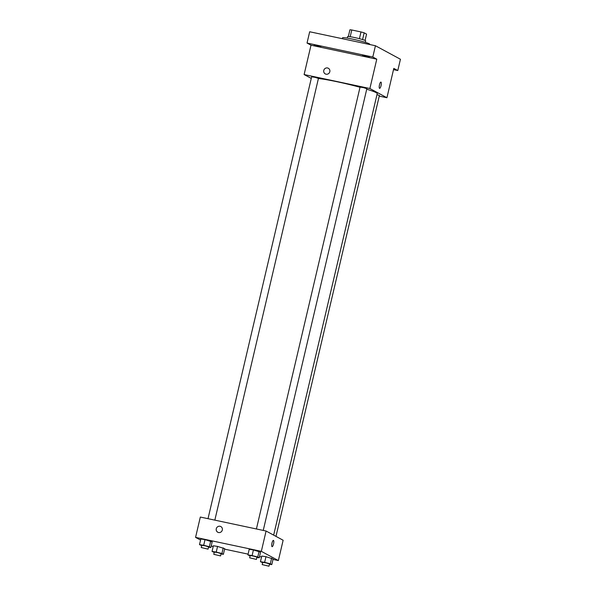 <?xml version="1.0" encoding="UTF-8"?>
<svg xmlns="http://www.w3.org/2000/svg" width="596" height="596" viewBox="0 0 596 596"><rect width="100%" height="100%" fill="white"/><g stroke="black" fill="none" stroke-linecap="round" stroke-linejoin="round"><path stroke-width="0.89" d="M350.187 36.721L351.774 29.979A9.007 0.678 -166.8 0 0 349.912 29.8L348.34 36.512M351.774 29.979L360.997 31.946A9.007 0.678 -166.8 0 1 364.163 32.825L366.555 34.121L365.072 40.431M362.577 39.574L364.163 32.825M347.237 38.099L347.587 36.609A9.305 0.7 13.2 0 1 355.574 37.764A9.305 0.7 13.2 0 1 365.415 40.595A9.305 0.7 13.2 0 1 365.698 40.856L365.348 42.353M359.418 38.695L360.997 31.946M369.624 44.499L369.699 44.178A13.954 1.058 -166.8 0 0 356.356 39.962A13.954 1.058 -166.8 0 0 342.529 37.801L342.32 38.695M311.276 78.419L304.116 74.552L311 45.199L307.029 43.046L309.674 31.759L375.435 45.736L400.438 59.25L397.785 70.544L393.516 69.635M307.029 43.046L372.791 57.022L375.435 45.736M372.791 57.022L376.769 59.175L369.885 88.521L386.923 97.737L393.807 68.391L397.785 70.544M380.918 82.099A3.196 0.857 -78 0 1 381.038 85.653A3.196 0.857 -78 0 1 379.592 88.357A3.196 0.857 -78 0 1 379.421 85.049A3.196 0.857 -78 0 1 380.918 82.099A3.196 0.857 -78 0 1 381.038 85.653A3.196 0.857 -78 0 1 379.592 88.357M320.842 46.592L314.159 45.095L320.842 46.592M369.244 56.873L362.562 55.376L369.244 56.873M311 45.199L376.769 59.175M273.661 535.119L377.223 93.579A32.556 2.458 -166.8 0 0 366.726 89.206M360.014 87.277A32.556 2.458 -166.8 0 0 318.42 78.516M304.116 74.552L369.885 88.521M386.923 97.737L379.242 96.105M214.843 520.137L318.443 78.404L315.113 77.353L311.656 76.817L208.011 518.684M275.978 536.37L379.391 95.472L376.97 94.645M263.238 530.418L366.845 88.692L363.515 87.634L360.058 87.098L256.414 528.972M325.274 73.882A3.196 3.069 118.4 0 1 327.524 67.966A3.196 3.069 118.4 0 1 329.499 72.533A3.196 3.069 118.4 0 1 323.911 70.015A3.196 3.069 118.4 0 1 328.322 68.257M200.569 540.08L195.562 537.376L200.33 517.052L266.092 531.029L283.137 540.244L278.369 560.56L272.998 559.42M195.562 537.376L261.331 551.345L266.092 531.029M261.331 551.345L278.369 560.56M273.422 540.408A3.196 0.857 -78 0 1 273.542 543.962A3.196 0.857 -78 0 1 272.096 546.666A3.196 0.857 -78 0 1 271.925 543.358A3.196 0.857 -78 0 1 273.43 540.408A3.196 0.857 -78 0 1 273.542 543.962A3.196 0.857 -78 0 1 272.096 546.666M201.701 545.616L199.504 544.632L200.822 538.985L205.017 539.633L212.169 541.883L205.017 539.633L203.698 545.28L209.367 546.726L210.842 547.523L208.503 547.165M262.642 562.684L260.445 561.7L261.771 556.053L265.965 556.701L273.11 558.951L265.965 556.701L264.639 562.348L270.308 563.794L271.791 564.591L269.444 564.233M213.152 546.703L211.237 545.847M261.555 556.992L259.536 556.56M248.085 554.131L224.603 549.139M250.096 555.897L247.906 554.913L249.225 549.274L253.419 549.922L260.564 552.164L253.419 549.922L252.101 555.561L257.77 557.014L259.245 557.811L256.898 557.446M214.24 552.395L212.049 551.412L213.368 545.772L217.562 546.42L224.707 548.663L217.562 546.42L216.244 552.067L221.913 553.513L223.388 554.31L221.041 553.945M217.778 532.191A3.196 3.069 118.4 0 1 220.028 526.275A3.196 3.069 118.4 0 1 222.003 530.842A3.196 3.069 118.4 0 1 216.415 528.317A3.196 3.069 118.4 0 1 220.825 526.566M212.049 551.412L216.244 552.067M220.58 555.919L221.116 553.662L217.778 552.604L214.322 552.067L213.793 554.325L220.58 555.919L213.793 554.325M221.913 553.513L223.232 547.866M223.388 554.31L224.707 548.663M213.368 545.772L217.562 546.42M199.504 544.632L203.698 545.28M208.041 549.132L208.57 546.875L205.233 545.824L201.776 545.28L201.247 547.538L208.041 549.132L201.247 547.538M209.367 546.726L210.693 541.086M210.842 547.523L212.169 541.883M200.822 538.985L205.017 539.633M260.445 561.7L264.639 562.348M268.982 566.2L269.511 563.943L266.181 562.892L262.724 562.348L262.195 564.606L268.982 566.2L262.195 564.606M270.308 563.794L271.634 558.154M271.791 564.591L273.11 558.951M261.771 556.053L265.965 556.701M247.906 554.913L252.101 555.561M256.436 559.413L256.973 557.156L253.635 556.105L250.178 555.569L249.65 557.826L256.436 559.413L249.65 557.826M257.77 557.014L259.089 551.367M259.245 557.811L260.564 552.164M249.225 549.274L253.419 549.922"/></g></svg>
